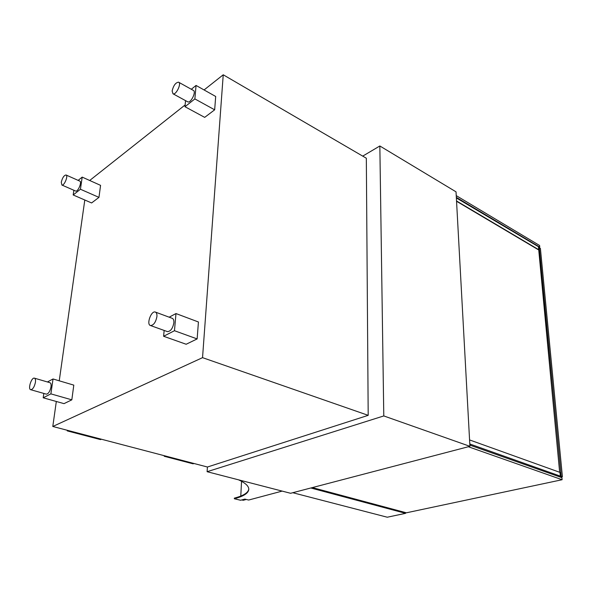 <?xml version="1.0" encoding="UTF-8"?>
<svg xmlns="http://www.w3.org/2000/svg" width="592" height="592" viewBox="0 0 592 592"><rect width="100%" height="100%" fill="white"/><g stroke="black" fill="none" stroke-linecap="round" stroke-linejoin="round"><path stroke-width="0.89" d="M362.726 156.118L379.842 145.98L456.032 191.838L469.922 446.324L383.786 415.932L207.104 471.706L207.422 467.014L368.194 415.34L366.33 158.227L223.236 74.784L204.077 89.947M469.922 446.324L290.605 493.284L207.104 471.706M379.842 145.98L383.786 415.932M405.572 513.338L310.815 487.986L292.759 492.714L387.257 517.216L405.572 513.338L405.557 512.583M456.336 197.365L539.756 247.123L539.601 245.488L456.24 195.626M539.756 247.123L538.528 247.641M469.856 445.103L561.912 477.685L562.111 479.727L406.371 512.805L312.347 487.586M468.324 446.738L562.111 479.727M538.565 248.055L539.297 247.745L561.201 476.286L559.181 476.715M561.201 476.286L562.4 476.708L540.4 248.403L539.297 247.745M562.4 476.708L560.38 477.145M559.655 472.275L538.431 246.701L456.365 197.935M456.536 200.969L538.72 249.706M456.55 201.273L538.269 249.706M469.574 439.93L559.973 472.386L560.328 476.131L558.582 476.508M469.826 444.466L470.588 444.266L560.328 476.131M470.588 444.266L469.789 443.785M238.532 479.823C245.517 483.02 248.936 486.232 248.788 489.466C248.359 493.106 243.926 496.096 235.49 498.42L234.321 498.745L240.574 500.255L244.836 499.108L248.655 500.04L282.162 491.101M234.321 498.745L234.351 498.138L235.527 497.813C243.734 495.541 248.159 492.64 248.795 489.11M241.773 499.937L243.231 500.292L246.294 499.463M240.789 496.074L241.543 481.303M185.148 104.932L89.695 180.479M56.321 401.48L52.792 426.477L207.422 467.014M84.797 200L59.244 380.819M52.792 426.477L202.538 357.657L368.194 415.34M202.538 357.657L223.236 74.784M185.548 100.64L184.985 106.715L194.872 98.916L196.056 85.44L191.305 89.266M196.056 85.44L215.688 96.474L214.667 109.816L204.691 117.371L184.985 106.715M194.872 98.916L214.667 109.816M164.154 330.44L163.614 336.271L174.47 330.721L175.979 313.56L169.171 317.186M175.979 313.56L198.431 321.989L197.136 338.92L186.154 344.255L163.614 336.271M174.47 330.721L197.136 338.92M73.874 190.269L73.179 194.968L80.438 189.24L82.192 177.112L78.137 180.375M82.192 177.112L100.573 185.363L98.968 197.38L91.605 202.952L73.179 194.968M80.438 189.24L98.968 197.38M43.838 393.436L43.194 397.794L50.882 393.872L53.036 378.976L47.419 381.966M53.036 378.976L73.8 385.126L71.824 399.837L64.01 403.64L43.194 397.794M50.882 393.872L71.824 399.837M172.124 90.99L172.997 93.788C175.957 95.453 181.84 83.294 178.592 82.184C175.624 82.54 173.471 85.47 172.124 90.99M187.575 101.743L187.738 101.831C190.772 103.541 196.618 91.531 193.31 90.384L178.762 82.281M156.917 316.594C157.102 314.056 156.562 312.539 155.289 312.043C151.16 310.46 146.143 324.601 150.509 325.541C153.617 325.289 155.755 322.307 156.917 316.594M167.262 331.557L167.455 331.624C170.607 331.402 172.746 328.471 173.863 322.818C174.018 320.309 173.456 318.799 172.161 318.296L155.481 312.117M61.272 182.21L61.894 185.03C64.165 186.14 68.509 175.602 66.03 174.98C63.988 175.35 62.404 177.755 61.272 182.21M75.547 190.994L75.635 191.038C77.974 192.171 82.281 181.737 79.742 181.093L66.119 175.025M35.409 382.388C35.727 379.938 35.387 378.532 34.388 378.155C31.465 377.148 27.646 389.27 30.754 389.721C32.819 389.403 34.366 386.961 35.409 382.388M46.25 394.124L46.331 394.146C48.433 393.85 49.987 391.438 50.993 386.902C51.289 384.482 50.919 383.076 49.906 382.691L34.477 378.177M164.287 455.699L164.236 456.277L165.19 455.936M164.236 456.277L193.051 463.817L194.021 463.499M67.355 430.295L67.273 430.902L68.169 430.502M67.273 430.902L100.522 439.604L101.439 439.227M235.527 497.813L235.49 498.42M172.997 93.788L187.738 101.831M150.509 325.541L167.455 331.624M61.894 185.03L75.635 191.038M30.754 389.721L46.331 394.146"/></g></svg>
